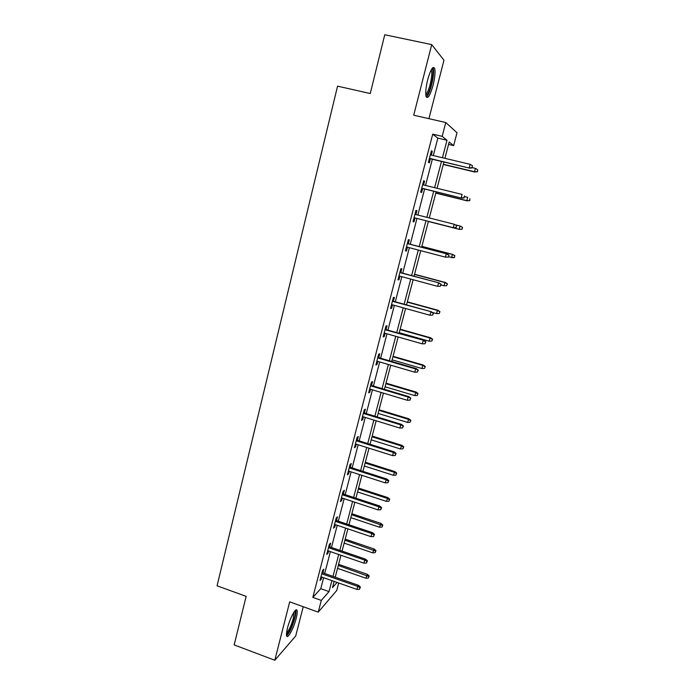 <?xml version="1.0" encoding="UTF-8"?>
<svg xmlns="http://www.w3.org/2000/svg" width="695" height="695" viewBox="0 0 695 695"><rect width="100%" height="100%" fill="white"/><g stroke="black" fill="none" stroke-linecap="round" stroke-linejoin="round"><path stroke-width="1.04" d="M296.174 618.411C297.13 614.597 297.425 611.982 297.069 610.566C296.244 606.605 289.98 617.916 287.504 628.002C286.557 631.798 286.262 634.396 286.618 635.786C287.513 639.73 293.768 628.228 296.174 618.411M433.046 85.363C434.931 77.571 435.47 71.915 434.662 68.388C432.968 65.677 430.639 69.448 427.686 79.717C425.809 87.553 425.27 93.191 426.087 96.605C427.807 99.272 430.136 95.519 433.046 85.363M338.7 583.009L336.728 590.515L318.24 612.139L321.298 600.411L329.022 591.593L331.889 580.62M428.919 118.671L443.966 60.23L431.717 44.61L384.761 34.75L370.253 93.53L337.553 86.154L217.066 585.798L246.152 596.362L234.163 644.925L274.812 660.25L295.705 635.986L303.237 606.726M433.298 155.576L437.833 138.114L432.724 134.152L442.168 136.342L445.764 122.52L457.015 132.736L453.644 145.594L449.187 141.997L444.904 158.33M448.553 144.404L453.644 145.594M432.724 134.152L312.837 597.387L320.769 588.674L323.618 577.71M324.704 573.505L330.394 551.622M331.472 547.478L337.24 525.281M338.3 521.198L344.147 498.697M345.189 494.675L351.114 471.87M352.148 467.9L358.151 444.783M359.167 440.873L365.257 417.434M366.256 413.586L372.433 389.826M373.415 386.038L379.679 361.947M380.643 358.229L386.985 333.8M387.94 330.151L394.369 305.383M395.299 301.795L401.832 276.688M402.744 273.17L409.355 247.707M410.25 244.266L416.957 218.456M417.843 215.05L424.61 189.005M425.531 185.461L432.333 159.268M431.317 155.107L432.281 151.371L431.421 150.78L428.424 162.326L429.302 162.856L430.353 158.799M423.568 184.974L424.558 181.152L423.663 180.709L420.692 192.141L421.604 192.524L422.647 188.527M415.888 214.555L416.904 210.637L415.975 210.342L413.038 221.662L413.985 221.896L415.002 217.961M408.312 243.754L409.329 239.836L408.365 239.679L405.463 250.886L406.436 250.991L407.418 247.203M400.815 272.657L401.832 268.748L400.833 268.739L397.957 279.833L398.965 279.79L399.903 276.167M393.387 301.274L394.395 297.382L393.37 297.503L390.52 308.493L391.563 308.319L392.458 304.853M386.038 329.612L387.037 325.738L385.986 325.998L383.162 336.884L384.231 336.571L385.091 333.261M378.749 357.682L379.757 353.825L378.671 354.215L375.873 364.997L376.968 364.554L377.785 361.391M371.538 385.482L372.537 381.642L371.425 382.163L368.654 392.84L369.775 392.267L370.557 389.261M364.397 413.012L365.388 409.199L364.25 409.841L361.504 420.414L362.651 419.719L363.398 416.861M357.317 440.291L358.307 436.486L357.134 437.251L354.424 447.728L355.597 446.911L356.3 444.201M350.306 467.309L351.288 463.522L350.098 464.408L347.404 474.789L348.612 473.851L349.281 471.28M343.365 494.076L344.338 490.305L343.121 491.313L340.454 501.59L341.688 500.539L342.314 498.098M336.484 520.59L337.457 516.837L336.206 517.957L333.574 528.139L334.825 526.975L335.424 524.673M329.665 546.852L330.638 543.116L329.369 544.359L326.746 554.445L328.031 553.168L328.596 550.996M322.914 572.88L323.879 569.162L322.584 570.508L319.995 580.507L321.298 579.117L321.828 577.085M318.24 612.139L289.702 601.844L274.812 660.25M312.837 597.387L321.298 600.411M431.717 44.61L413.725 115.196L445.764 122.52M334.121 581.402L332.488 587.64L337.049 582.427M443.94 162.031L437.059 188.284M436.13 191.846L429.293 217.943M428.398 221.358L421.63 247.229M420.727 250.678L414.038 276.202M413.117 279.729L406.523 304.897M405.585 308.493L399.086 333.313M398.131 336.971L391.719 361.452M390.738 365.179L384.413 389.33M383.423 393.118L377.185 416.931M376.177 420.788L370.027 444.279M369.002 448.197L362.938 471.358M361.895 475.337L355.91 498.193M354.85 502.233L348.951 524.768M347.874 528.869L342.053 551.1M340.967 555.253L335.225 577.189M442.446 157.748L447.015 140.251L442.168 136.342M332.992 576.407L338.726 554.488M339.812 550.336L345.615 528.104M346.692 524.013L352.582 501.477M353.633 497.446L359.602 474.607M360.644 470.628L366.699 447.467M367.724 443.558L373.858 420.075M374.866 416.218L381.095 392.414M382.085 388.627L388.392 364.493M389.365 360.774L395.759 336.302M396.723 332.644L403.204 307.833M404.142 304.245L410.719 279.086M411.64 275.559L418.312 250.052M419.215 246.603L425.974 220.741M426.869 217.327L433.689 191.238M434.618 187.685L441.473 161.448M437.833 138.114L447.015 140.251M320.769 588.674L329.022 591.593M431.326 151.145L432.281 151.371M423.603 180.917L424.558 181.152M415.958 210.394L416.904 210.637M413.038 221.662L413.985 221.896M405.498 250.739L406.436 250.991M398.035 279.546L398.965 279.79M390.633 308.067L391.563 308.319M383.31 336.31L384.231 336.571M376.056 364.284L376.968 364.554M368.871 391.997L369.775 392.267M361.756 419.441L362.651 419.719M354.702 446.633L355.597 446.911M347.717 473.564L348.612 473.851M340.802 500.244L341.688 500.539M333.947 526.68L334.825 526.975M327.163 552.864L328.031 553.168M320.43 578.813L321.298 579.117M429.397 158.564L469.707 168.173L429.458 158.338M471.983 167.703L472.496 165.758L471.983 167.703L469.212 167.808L470.141 164.324L430.361 154.872M469.707 168.173L472.253 167.903M472.496 165.758L470.141 164.324M477.439 171.813L477.682 169.754L477.439 171.813L474.52 171.726L475.423 168.372L472.322 167.634M477.187 171.622L474.52 171.726L443.349 164.281M474.98 172.065L443.297 164.489M475.423 168.372L477.682 169.754M431.708 69.022L432.038 69.1C434.844 69.987 430.935 90.663 427.26 94.59L425.809 95.302M425.714 94.138L426.478 93.486C429.432 90.315 432.933 74.365 431.456 70.708L431.117 70.056M427.017 96.405C430.665 92.444 435.001 72.714 433.176 68.162L432.916 67.571M294.654 611.2L294.75 611.244C295.505 611.947 295.366 614.389 294.333 618.576C291.535 627.941 288.911 633.145 286.47 634.188M286.548 632.937C288.903 630.73 291.144 625.943 293.264 618.585L293.933 612.199M286.609 635.751C289.528 632.928 292.282 627.003 294.88 617.977C295.827 614.198 296.122 611.6 295.757 610.184L295.731 610.106M421.691 188.293L461.723 198.145L421.726 188.171M463.956 197.78L464.469 195.86L463.956 197.78L461.202 197.884L462.123 194.435L422.612 184.74M461.723 198.145L464.243 197.919M456.016 227.552L456.519 225.649L456.016 227.552L453.27 227.665L414.064 217.709L453.818 227.812L453.27 227.665L454.182 224.242L414.95 214.312M456.519 225.649L454.182 224.242L456.815 225.736M453.818 227.812L456.311 227.639M469.698 200.681L469.933 198.701L469.698 200.681L466.788 200.655L467.674 197.328L464.599 196.572M469.438 200.542L466.788 200.655L435.826 193.019M467.275 200.89L435.791 193.132M462.045 229.272L462.531 227.447L462.045 229.272L459.126 229.298L460.012 226.005L455.416 224.841M462.253 227.361L460.516 226.162L462.531 227.447M461.767 229.194L459.126 229.298L428.372 221.488L459.638 229.446M448.457 257.063L448.961 255.178L448.457 257.063L445.417 257.141L406.479 246.951M448.145 257.028L445.417 257.141L446.32 253.762L446.894 253.823L407.374 243.511M448.649 255.152L446.32 253.762L407.357 243.597M448.961 255.178L446.894 253.823M440.856 284.359L440.361 286.218L441.186 284.333L438.536 282.978L437.642 286.34L398.973 275.915M399.834 272.588L439.127 282.943L399.886 272.405M441.186 284.333L439.127 282.943M437.642 286.34L440.361 286.218M433.141 313.28L432.646 315.122L433.48 313.202L430.831 311.916L429.944 315.243L391.537 304.592M392.388 301.3L431.447 311.777L392.466 301.013M433.48 313.202L431.447 311.777M429.944 315.243L432.646 315.122M454.461 257.593L454.652 255.751L454.461 257.593L451.541 257.671L452.41 254.413L452.94 254.474L421.856 246.369M454.652 255.751L452.41 254.413L421.83 246.447M454.165 257.567L448.51 256.881M452.94 254.474L454.938 255.786M446.642 285.671L447.424 283.855L446.642 285.671L444.027 285.784L444.887 282.552L445.443 282.517L414.559 274.238M447.12 283.873L444.887 282.552L414.507 274.412M444.027 285.784L441.012 284.967M445.443 282.517L447.424 283.855M439.188 313.506L439.97 311.655L439.188 313.506L436.582 313.619L437.442 310.422L438.006 310.291L407.322 301.847M439.657 311.734L437.442 310.422L407.253 302.108M436.582 313.619L432.446 312.472M438.006 310.291L439.97 311.655M425.505 341.923L425.01 343.747L425.853 341.784L423.203 340.576L422.325 343.86L384.17 333.001M385.013 329.734L423.837 340.341L385.117 329.352M425.853 341.784L423.837 340.341M422.325 343.86L425.01 343.747M431.795 341.089L432.594 339.203L431.795 341.089L429.206 341.202L430.057 338.031L430.648 337.805L400.164 329.195M432.273 339.325L430.057 338.031L400.068 329.552M429.206 341.202L399.243 332.697M430.648 337.805L432.594 339.203M417.938 370.279L417.452 372.086L418.294 370.096L415.645 368.949L414.776 372.207L376.872 361.131M377.715 357.899L415.645 368.949L416.305 368.619L377.837 357.412M418.294 370.096L416.305 368.619M414.776 372.207L417.452 372.086M424.48 368.402L425.288 366.491L424.48 368.402L421.908 368.515L422.742 365.379L423.359 365.066L393.066 356.292M424.949 366.665L422.742 365.379L392.953 356.735M421.908 368.515L392.136 359.862M423.359 365.066L425.288 366.491M410.441 398.365L409.963 400.155L410.815 398.131L408.156 397.054L407.305 400.277L369.653 388.991M370.478 385.786L408.156 397.054L408.842 396.628L370.635 385.204M410.815 398.131L408.842 396.628M407.305 400.277L409.963 400.155M417.235 395.472L418.043 393.518L417.235 395.472L414.672 395.585L416.131 392.076L386.038 383.136M417.695 393.744L415.497 392.475L385.899 383.675M414.672 395.585L385.091 386.767M416.131 392.076L418.043 393.518M403.022 426.183L402.544 427.955L403.413 425.896L400.746 424.88L399.894 428.077L362.495 416.583M363.32 413.412L400.746 424.88L401.449 424.367L363.494 412.734M403.413 425.896L401.449 424.367M399.894 428.077L402.544 427.955M410.05 422.282L410.875 420.301L410.05 422.282L407.496 422.395L408.973 418.833L379.07 409.737M410.51 420.571L408.321 419.311L378.905 410.363M407.496 422.395L378.106 413.421M408.973 418.833L410.875 420.301M395.672 453.731L395.203 455.486L396.072 453.392L395.672 453.731L393.405 452.445L392.562 455.607L355.406 443.914M356.222 440.778L393.405 452.445L394.135 451.837L356.422 440.005M396.072 453.392L394.135 451.837M392.562 455.607L395.203 455.486M402.935 448.848L403.76 446.833L402.935 448.848L400.398 448.961L401.884 445.347L372.173 436.086M403.395 447.154L401.215 445.912L371.981 436.799M400.398 448.961L371.191 439.839M401.884 445.347L403.76 446.833M388.392 481.018L387.932 482.756L388.8 480.627L388.392 481.018L386.133 479.75L385.299 482.877L348.386 470.993M349.194 467.883L386.133 479.75L386.88 479.055L349.42 467.023M388.8 480.627L386.88 479.055M385.299 482.877L387.932 482.756M395.889 475.172L396.723 473.13L395.889 475.172L393.353 475.284L394.856 471.61L365.335 462.21M396.341 473.486L394.169 472.261L365.127 463M393.353 475.284L364.336 466.006M394.856 471.61L396.723 473.13M381.181 508.045L380.721 509.774L381.607 507.611L381.181 508.045L378.931 506.785L378.106 509.895L341.436 497.811M342.235 494.727L378.931 506.785L379.705 506.003L342.479 493.78M381.607 507.611L379.705 506.003M378.106 509.895L380.721 509.774M388.905 501.251L389.739 499.175L388.905 501.251L386.385 501.364L387.897 497.637L358.559 488.081M389.348 499.583L387.185 498.367L358.325 488.967M386.385 501.364L357.543 491.947M387.897 497.637L389.739 499.175M374.04 534.82L373.58 536.531L374.475 534.333L374.04 534.82L371.799 533.578L370.982 536.653L334.547 524.378M335.338 521.328L371.799 533.578L372.589 532.709L335.607 520.294M374.475 534.333L372.589 532.709M370.982 536.653L373.58 536.531M381.981 527.088L382.823 524.994L381.981 527.088L379.47 527.21L380.999 523.431L351.835 513.735M382.424 525.446L351.592 514.691M379.47 527.21L350.819 517.645M380.999 523.431L382.823 524.994M366.96 561.343L366.508 563.028L367.412 560.813L366.96 561.343L364.736 560.109L363.919 563.159L327.719 550.701M328.509 547.677L364.736 560.109L365.544 559.162L328.796 546.557M367.412 560.813L365.544 559.162M363.919 563.159L366.508 563.028M375.126 552.699L375.978 550.57L375.126 552.699L372.624 552.82L374.162 548.989L345.18 539.146M375.561 551.066L344.911 540.189M372.624 552.82L344.147 543.116M374.162 548.989L375.978 550.57M359.958 587.614L359.506 589.291L360.41 587.04L359.958 587.614L357.734 586.398L356.926 589.412L320.96 576.78M321.733 573.783L357.734 586.398L358.559 585.364L322.046 572.576M360.41 587.04L358.559 585.364M356.926 589.412L359.506 589.291M368.324 578.075L369.184 575.92L368.324 578.075L365.839 578.197L367.386 574.322L338.587 564.34M368.758 576.459L338.291 565.452M365.839 578.197L337.535 568.354M367.386 574.322L369.184 575.92M430.848 70.577L431.456 70.708M431.404 69.535L432.038 69.1"/></g></svg>
